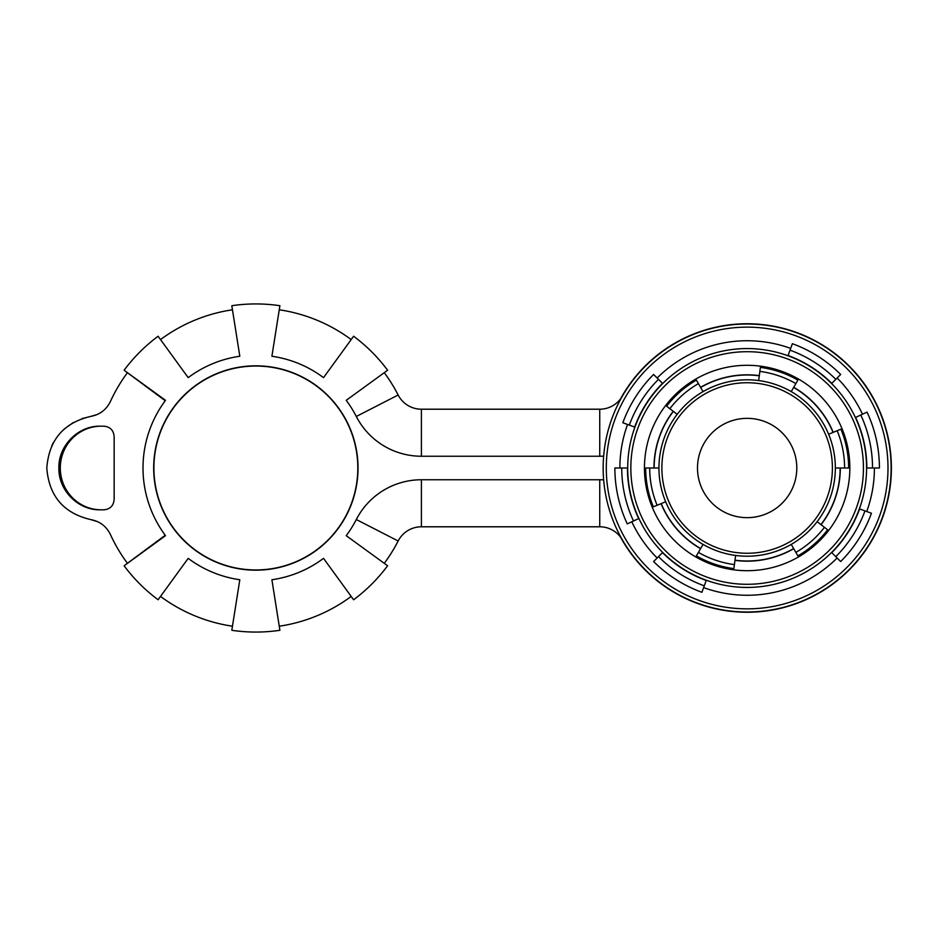 <?xml version="1.0" encoding="UTF-8"?>
<svg xmlns="http://www.w3.org/2000/svg" width="936" height="936" viewBox="0 0 936 936"><rect width="100%" height="100%" fill="white"/><g stroke="black" fill="none" stroke-linecap="round" stroke-linejoin="round"><path stroke-width="1.4" d="M747.139 365.297A102.703 102.703 0 0 0 644.448 468A102.703 102.703 0 0 0 747.139 570.703A102.703 102.703 0 0 0 849.841 468A102.703 102.703 0 0 0 747.139 365.297M734.982 560.371L735.006 560.196A92.992 92.992 0 0 0 793.634 548.543L793.728 548.695A93.179 93.179 0 0 1 734.982 560.371L733.894 568.62A101.486 101.486 0 0 1 696.396 555.89L703.041 544.389A88.206 88.206 0 0 1 758.651 380.554A88.206 88.206 0 0 1 791.248 544.389A88.206 88.206 0 0 1 703.041 544.389M700.561 548.695A93.179 93.179 0 0 1 661.062 503.662L653.375 506.832A101.486 101.486 0 0 1 645.653 468L658.944 468M653.971 468A93.179 93.179 0 0 1 673.218 411.278L666.631 406.224A101.486 101.486 0 0 1 696.396 380.11L703.041 391.611M747.139 418.345A49.655 49.655 0 0 0 697.495 468A49.655 49.655 0 0 0 747.139 517.655A49.655 49.655 0 0 0 796.793 468A49.655 49.655 0 0 0 747.139 418.345M58.886 468C58.36 490.382 78.179 510.354 100.292 509.816L103.931 509.816C110.179 509.196 113.584 505.709 114.145 499.356L114.145 436.644C113.584 430.291 110.179 426.804 103.931 426.184L100.292 426.184C78.261 425.599 58.313 445.653 58.886 468M101.182 426.184A41.816 40.903 -90 0 0 60.29 468A41.816 40.903 -90 0 0 101.182 509.816M255.856 365.824A102.176 102.176 0 0 0 153.679 468A102.176 102.176 0 0 0 255.856 570.176A102.176 102.176 0 0 0 358.032 468A102.176 102.176 0 0 0 255.856 365.824M255.856 366.046A101.954 101.954 0 0 0 153.902 468A101.954 101.954 0 0 0 255.856 569.954A101.954 101.954 0 0 0 357.809 468A101.954 101.954 0 0 0 255.856 366.046M127.448 563.332A159.927 159.927 0 0 1 127.425 563.308L165.227 535.252A112.893 112.893 0 0 0 165.496 535.673L124.114 565.765A164.104 164.104 0 0 0 158.102 599.754L188.183 558.359A112.893 112.893 0 0 0 239.815 579.747L231.812 630.291A164.104 164.104 0 0 0 279.899 630.291L271.896 579.747A112.893 112.893 0 0 0 323.528 558.359L353.609 599.754A164.104 164.104 0 0 0 387.609 565.754L346.215 535.673A112.893 112.893 0 0 0 356.3 519.527A73.172 73.172 0 0 1 421.399 479.758L599.742 479.758A73.172 73.172 0 0 1 603.638 479.864M747.139 324.008A143.992 143.992 0 0 1 891.13 468A143.992 143.992 0 0 1 747.139 611.992A143.992 143.992 0 0 1 603.158 468A143.992 143.992 0 0 1 747.139 324.008A143.992 143.992 0 0 0 603.158 468A143.992 143.992 0 0 0 747.139 611.992M747.139 612.249A144.249 144.249 0 0 0 891.388 468A144.249 144.249 0 0 0 747.139 323.751A144.249 144.249 0 0 1 891.388 468A144.249 144.249 0 0 1 620.498 537.053A144.249 144.249 0 0 0 747.139 612.249M629.32 425.12L634.667 427.062A119.691 119.691 0 0 1 662.512 383.362L653.609 374.47A132.268 132.268 0 0 0 622.85 422.756L629.32 425.12A125.389 125.389 0 0 1 658.476 379.337M704.258 585.831L706.2 580.472A119.691 119.691 0 0 1 662.512 552.638L653.609 561.53A132.268 132.268 0 0 0 701.906 592.301L704.258 585.831A125.389 125.389 0 0 1 658.476 556.663M633.496 520.989L638.668 518.579A119.691 119.691 0 0 1 627.448 468L614.87 468A132.268 132.268 0 0 0 627.26 523.903L633.496 520.989A125.389 125.389 0 0 1 621.75 468M790.674 348.414A127.261 127.261 0 0 0 657.154 378.015M627.553 424.476A127.261 127.261 0 0 0 619.878 468M631.8 521.785A127.261 127.261 0 0 0 657.154 557.985M703.615 587.586A127.261 127.261 0 0 0 837.135 557.985M603.638 456.136A73.172 73.172 0 0 1 599.742 456.241L421.399 456.241A73.172 73.172 0 0 1 356.3 416.473A112.893 112.893 0 0 0 346.215 400.327L387.609 370.246A164.104 164.104 0 0 0 353.609 336.246L323.528 377.641A112.893 112.893 0 0 0 271.896 356.253L279.899 305.709A164.104 164.104 0 0 0 231.812 305.709L239.815 356.253A112.893 112.893 0 0 0 188.183 377.641L158.102 336.246A164.104 164.104 0 0 0 124.114 370.235L125.623 371.346L124.114 370.235M125.623 371.346L165.496 400.327A112.893 112.893 0 0 0 165.204 400.725L127.425 372.692A159.927 159.927 0 0 1 127.448 372.668M124.114 565.765L125.623 564.654M165.204 400.725L165.227 400.748A112.858 112.858 0 0 0 165.227 535.252L165.227 535.252M127.425 563.308A159.927 159.927 0 0 1 110.425 534.538C106.318 526.243 99.778 521.27 90.792 519.609C63.636 513.256 48.976 496.057 46.8 468.023C48.965 439.943 63.636 422.733 90.792 416.391L81.912 418.638M73.441 422.452L64.21 429.062M53.516 442.377L51.854 445.571M622.381 539.885A26.138 26.138 0 0 0 599.742 526.793L421.399 526.793A26.138 26.138 0 0 0 398.151 540.996A159.927 159.927 0 0 1 384.275 563.332M351.187 596.419A159.927 159.927 0 0 1 279.256 626.207M279.256 309.793A159.927 159.927 0 0 1 351.187 339.581M384.275 372.668A159.927 159.927 0 0 1 398.151 395.004A26.138 26.138 0 0 0 421.399 409.207L599.742 409.207A26.138 26.138 0 0 0 622.381 396.115M160.536 339.581A159.927 159.927 0 0 1 232.467 309.793M232.467 626.207A159.927 159.927 0 0 1 160.536 596.419M127.425 372.692A159.927 159.927 0 0 0 110.425 401.462C106.33 409.746 99.789 414.718 90.792 416.391L96.899 414.636M866.736 511.524A127.261 127.261 0 0 0 874.411 468M862.477 414.215A127.261 127.261 0 0 0 837.135 378.015M790.031 350.169L788.077 355.528A119.691 119.691 0 0 1 831.776 383.362L840.668 374.47A132.268 132.268 0 0 0 792.382 343.699L790.031 350.169A125.389 125.389 0 0 1 835.801 379.337M864.969 510.88L859.611 508.938A119.691 119.691 0 0 1 831.776 552.638L840.668 561.53A132.268 132.268 0 0 0 871.439 513.244L864.969 510.88A125.389 125.389 0 0 1 835.801 556.663M860.781 415.011L855.621 417.421A119.691 119.691 0 0 1 866.83 468L879.419 468A132.268 132.268 0 0 0 867.028 412.097L860.781 415.011A125.389 125.389 0 0 1 872.527 468M620.498 398.947A144.249 144.249 0 0 1 747.139 323.751A144.249 144.249 0 0 0 620.498 398.947M107.032 406.961L104.879 409.325M90.792 519.609L97.519 521.644M673.218 411.278L677.161 414.309M657.119 505.288A97.438 97.438 0 0 1 649.701 468M661.062 503.662L665.648 501.755M734.421 564.607A97.438 97.438 0 0 1 698.42 552.392M793.634 548.543L791.248 544.389M735.006 560.196L735.626 555.446M824.452 527.319A97.438 97.438 0 0 1 795.857 552.392M833.227 432.338L833.063 432.409A92.992 92.992 0 0 0 793.634 387.457L793.728 387.305A93.179 93.179 0 0 1 833.227 432.338L840.902 429.168A101.486 101.486 0 0 1 848.624 468L835.345 468M840.317 468A93.179 93.179 0 0 1 821.059 524.722L817.116 521.691M837.17 430.712A97.438 97.438 0 0 1 844.588 468M793.634 387.457L791.248 391.611M833.063 432.409L828.629 434.245M759.856 371.393A97.438 97.438 0 0 1 795.857 383.608M700.561 387.305A93.179 93.179 0 0 1 759.307 375.628L758.651 380.554M669.837 408.681A97.438 97.438 0 0 1 698.42 383.608M793.728 548.695L797.881 555.89A101.486 101.486 0 0 0 827.658 529.776L821.059 524.722M793.728 387.305L797.881 380.11A101.486 101.486 0 0 0 760.383 367.38L759.307 375.628M759.283 375.804A92.992 92.992 0 0 0 700.643 387.457M747.139 553.258A85.258 85.258 0 0 0 832.396 468A85.258 85.258 0 0 0 747.139 382.742A85.258 85.258 0 0 0 661.881 468A85.258 85.258 0 0 0 747.139 553.258M747.139 348.566A119.434 119.434 0 0 1 866.572 468A119.434 119.434 0 0 1 747.139 587.434A119.434 119.434 0 0 1 627.717 468A119.434 119.434 0 0 1 747.139 348.566M747.139 584.298A116.298 116.298 0 0 0 863.437 468A116.298 116.298 0 0 0 747.139 351.702A116.298 116.298 0 0 0 630.841 468A116.298 116.298 0 0 0 747.139 584.298M747.139 608.856A140.856 140.856 0 0 0 887.995 468A140.856 140.856 0 0 0 747.139 327.144A140.856 140.856 0 0 0 606.294 468A140.856 140.856 0 0 0 747.139 608.856M398.151 540.996L356.3 519.527M599.742 526.793L599.742 479.758M421.399 526.793L421.399 479.758M398.151 395.004L356.3 416.473M421.399 409.207L421.399 456.241M599.742 409.207L599.742 456.241M673.358 411.384A92.992 92.992 0 0 0 654.147 468M661.225 503.591A92.992 92.992 0 0 0 700.643 548.543M820.919 524.616A92.992 92.992 0 0 0 840.142 468"/></g></svg>
